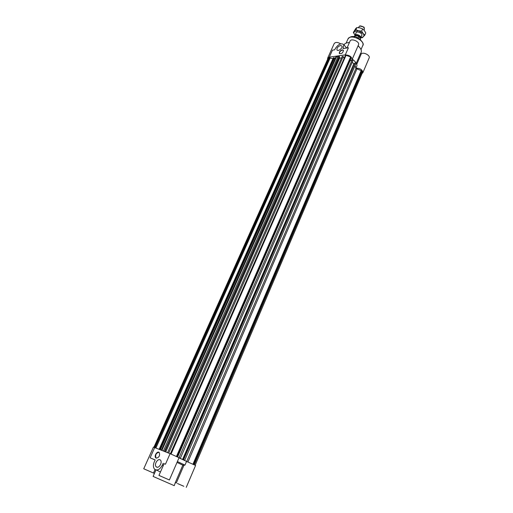 <?xml version="1.0" encoding="UTF-8"?>
<svg xmlns="http://www.w3.org/2000/svg" width="513" height="513" viewBox="0 0 513 513"><rect width="100%" height="100%" fill="white"/><g stroke="black" fill="none" stroke-linecap="round" stroke-linejoin="round"><path stroke-width="0.77" d="M153.919 447.24L328.025 58.347L329.577 57.45L330.096 58.059L332.95 58.713M159.139 449.305L333.309 57.898L333.995 57.591L334.45 57.963L160.345 449.786M334.341 58.213L335.053 58.79M161.338 450.177L335.983 56.693L336.675 56.385L337.74 57.257M164.872 451.587L339.446 56.648L339.24 56.231L338.221 56.167L163.397 450.998M341.453 58.097L339.721 57.975L339.266 57.052M344.076 58.283L343.21 56.501L342.184 56.43L167.597 452.671M345.108 56.186L170.387 453.781M177.075 456.685L351.033 57.398L350.642 56.924L345.55 55.18L170.502 453.825M177.511 456.891L350.712 59.13L350.693 58.181M177.626 456.948L349.949 60.887L352.04 60.079L352.861 60.758L180.352 458.314L179.024 457.782M354.618 63.362L353.835 63.695L352.175 62.33M355.227 62.708L183.256 459.667L183.596 459.789L355.227 62.708L356.041 63.381L184.718 460.302L183.006 459.667L186.552 461.411L179.005 457.833L182.577 459.449L353.835 63.695M195.158 465.201L362.479 72.557L361.889 70.55L361.139 70.64L355.939 68.415L355.06 65.664L355.919 68.12L357.003 65.6C356.715 63.368 355.137 61.22 352.277 59.142M346.128 55.096L171.053 454.056M176.472 456.41L350.642 56.924M192.984 464.169L361.139 70.64M193.702 464.502L361.889 70.55M194.28 464.772L362.261 71.006M164.474 451.427L339.24 56.231M165.763 451.94L339.721 57.975M168.687 453.101L343.21 56.501M179.05 457.737L352.04 60.079M179.223 457.801L180.352 458.314M182.577 459.449L183.256 459.667M183.596 459.789L184.718 460.302M329.025 57.527L154.58 447.49M155.112 447.702L329.577 57.45M155.914 448.022L330.096 58.059M161.909 450.408L336.675 56.385M159.703 449.529L333.995 57.591M348.122 42.662L349.449 42.476M358.145 45.657L359.998 47.85M344.005 44.868C344.864 43.329 346.66 42.585 349.385 42.637M358.036 45.907L358.67 46.446C360.985 48.62 361.8 50.646 361.114 52.518L360.684 53.512M340.696 43.836C337.676 42.085 335.515 41.989 334.207 43.547L327.653 58.174L329.32 57.148L345.294 54.872C349.629 55.192 351.88 56.802 352.04 59.7L351.61 60.265M327.608 59.284L327.653 58.174M356.246 63.311L360.504 53.442L361.312 53.769L356.734 64.388M352.04 59.7L358.516 44.791C360.088 41.765 351.219 37.885 350.058 41.091L347.038 47.965M355.919 68.12C360.254 68.248 362.569 69.781 362.858 72.711L369.148 57.95C370.476 55.468 363.602 51.794 361.312 53.769M346.23 47.581L346.647 48.023M362.858 72.711L362.075 73.506M345.294 54.872L348.417 47.754L343.037 48.562L343.832 44.657C341.222 42.81 338.381 44.112 335.303 48.568L334.745 49.812L332.45 50.159L329.32 57.148M340.529 45.49L341.966 46.042C343.088 47.998 337.804 51.973 336.932 49.838C336.791 47.876 337.99 46.427 340.529 45.49M342.267 49.857L343.454 50.319C342.896 53.051 341.511 54.089 339.311 53.435C339.189 51.807 340.17 50.62 342.267 49.857M350.411 60.778L349.969 60.835M343.421 50.268L342.44 50.062C340.343 50.825 339.356 52.012 339.478 53.641L339.51 53.692M175.318 482.573L182.827 465.169L183.955 465.227L176.299 482.996L175.318 482.573L174.24 485.657L153.098 476.417L154.413 473.441L143.736 468.773L153.496 473.037L155.022 469.594M183.519 486.157L178.774 484.08L183.519 486.157M183.699 486.234L177.626 483.579L183.699 486.234M183.827 486.286L177.447 483.502L183.827 486.286M176.299 482.996L175.536 482.662M183.955 465.227L184.969 465.105L177.389 461.553M184.969 465.105L186.552 461.411L195.581 465.458L186.257 487.35M182.827 465.169L177.011 462.425M164.699 477.924L161.8 476.66L164.699 477.924M166.59 478.751L160.575 476.122L166.59 478.751M164.115 463.681L165.462 464.207L164.115 463.681L158.953 475.416L169.386 479.969L158.953 475.416M169.386 479.969L179.063 457.705L170.098 453.665L153.445 447.099L143.736 468.773M146.442 469.953L151.226 472.043L146.442 469.953M146.173 469.837L152.348 472.537L146.173 469.837M166.712 478.802L160.396 476.045L166.712 478.802M146.038 469.78L152.528 472.614L146.038 469.78M156.003 470.004L154.413 473.441M154.471 473.461L153.496 473.037M155.125 459.981L150.11 457.82L155.144 459.911L154.849 460.661C153.041 464.156 152.925 466.99 154.509 469.164C157.222 470.992 159.832 469.651 162.345 465.144L163.179 463.258M160.447 472.024L156.548 470.062M156.664 467.125L156.106 466.727C153.682 464.4 158.293 457.532 160.492 460.18C162.615 462.168 159.171 468.42 156.664 467.125M156.17 458.141L155.708 457.814C153.772 455.935 157.523 450.408 159.286 452.549C160.107 455.724 159.068 457.583 156.17 458.141M158.998 452.306C156.132 452.973 155.125 454.845 155.971 457.936L156.266 458.173M358.106 37.949L358.741 36.494L360.581 38.808L360.325 39.405M360.459 39.52L360.581 38.808M358.741 36.494C356.452 35.359 354.849 35.397 353.938 36.609L353.919 36.66M360.113 38.218L360.248 37.917C359.408 35.32 357.741 34.589 355.246 35.718M354.881 35.814L354.97 35.41C355.765 33.217 361.729 35.827 360.665 37.898L360.248 38.385M364.288 27.971L363.897 27.035L359.793 26.009M358.382 27.638L359.51 26.169C361.165 25.791 362.659 26.298 364.006 27.689L364.384 29.337L364.031 30.152M355.067 35.192L353.335 32.473L355.887 29.76L358.606 30.793L361.665 31.081L363.089 33.467L364.826 35.108L362.223 37.77L360.742 37.718M353.335 32.473L355.721 28.581L356.843 27.587L355.887 29.76M364.826 35.108L365.769 32.928L364.358 30.549L362.62 28.895L359.889 27.869L356.843 27.587M361.665 31.081L362.62 28.895M360.761 37.667L363.358 36.814C364.153 35.91 364.063 34.794 363.089 33.467L358.606 30.793L354.445 31.492C353.675 32.409 353.784 33.525 354.765 34.833L355.073 35.185M361.518 35.923C362.281 35.185 362.101 34.275 360.972 33.204L358.202 31.992C356.65 31.896 355.862 32.377 355.836 33.441M186.706 461.476L355.939 68.415M187.931 461.969L356.888 68.973M347.891 39.148C349.911 33.518 365.487 40.322 362.729 45.631C365.564 42.932 355.868 35.493 354.63 36.763C351.873 36.032 349.629 36.827 347.891 39.148L346.153 43.086M343.223 48.075L343.563 48.485M170.098 453.665L165.462 464.207M150.11 457.82L154.708 447.541M162.345 465.144L163.288 465.567M361.024 49.581L362.729 45.631M358.273 45.772L358.67 46.446M343.832 44.657L346.602 48.03M337.227 50.191L336.932 49.838M157.279 467.253L156.106 466.727M356.304 32.37L354.97 35.41M361.986 34.852L360.665 37.898M360.184 25.785L359.51 26.169M364.185 27.529L364.358 28.286"/></g></svg>
